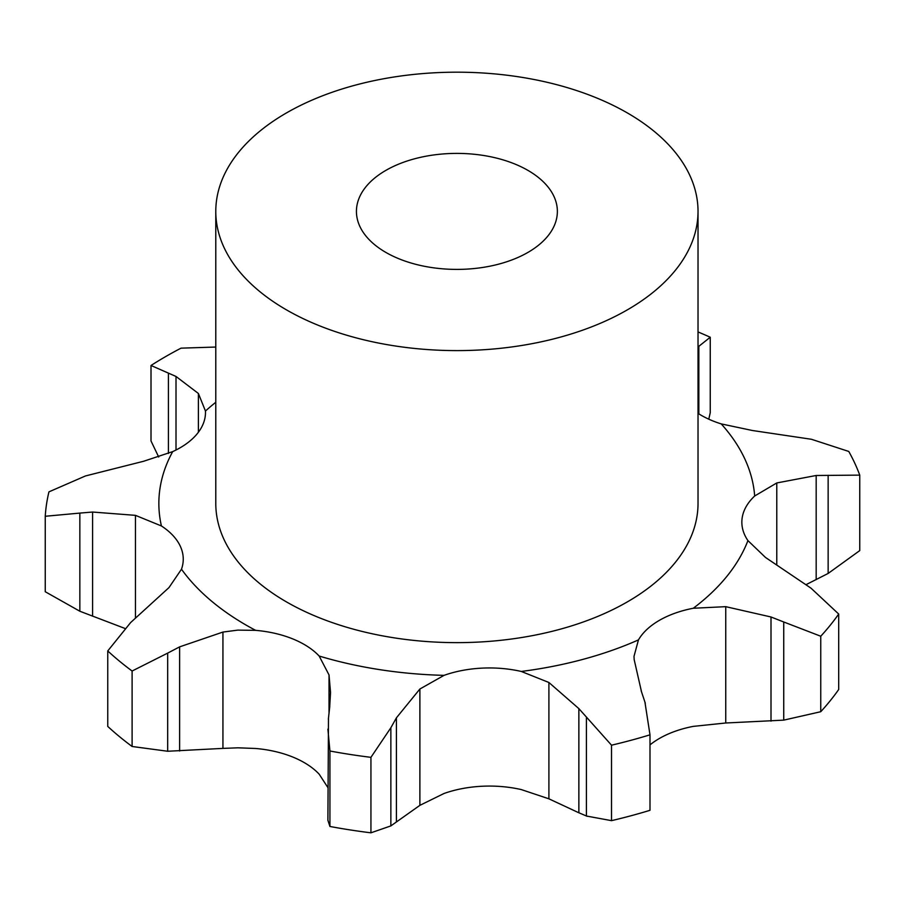 <?xml version="1.0" encoding="UTF-8"?>
<svg xmlns="http://www.w3.org/2000/svg" width="905" height="905" viewBox="0 0 905 905"><rect width="100%" height="100%" fill="white"/><g stroke="black" fill="none" stroke-linecap="round" stroke-linejoin="round"><path stroke-width="1.36" d="M649.994 744.894A86.688 50.047 0 0 1 659.394 738.469A86.688 50.047 0 0 1 693.287 726.376L725.742 722.993L783.741 720.131L820.756 711.715A411.922 237.823 0 0 0 838.697 689.497L838.697 614.031L811.038 588.193L765.483 557.446L747.926 540.602A86.688 50.047 0 0 1 741.851 522.208A86.688 50.047 0 0 1 742.179 517.841A86.688 50.047 0 0 1 754.68 495.997A298.05 172.086 0 0 0 721.217 423.902A86.688 50.047 0 0 1 698.027 413.359M783.741 720.131L783.741 621.984L820.756 636.238L820.756 711.715M783.741 621.984L771.003 616.984L725.742 606.667L693.287 608.25A86.688 50.047 0 0 0 659.394 620.344A86.688 50.047 0 0 0 638.455 639.903L634.009 656.34L634.156 659.541L641.498 691.759M820.756 636.238A411.922 237.823 0 0 0 838.697 614.031M644.937 702.122L649.994 734.826A411.922 237.823 0 0 1 611.52 745.188L578.861 708.615L548.905 682.494L521.291 671.453A86.688 50.047 0 0 0 481.867 668.139A86.688 50.047 0 0 0 444.038 675.356L419.886 689.01L419.886 805.337L390.858 825.903L370.937 832.815A411.922 237.823 0 0 1 329.929 826.469L327.893 820.258L328.481 718.106M329.658 707.506L330.54 692.563L329.035 674.949L319.16 656.034A86.688 50.047 0 0 0 292.654 638.862A86.688 50.047 0 0 0 255.64 630.355L237.857 630.118L222.935 632.063L222.935 748.39L237.857 747.813L255.64 748.48A86.688 50.047 0 0 1 292.654 756.987A86.688 50.047 0 0 1 319.16 774.16L327.893 787.565M222.935 748.39L167.685 751.252L167.685 653.105L132.107 671.024A411.922 237.823 0 0 1 107.752 650.944L130.637 622.561L168.986 587.583L181.486 569.211A86.688 50.047 0 0 0 183.251 559.177A86.688 50.047 0 0 0 180.299 546.224A86.688 50.047 0 0 0 161.418 525.963L135.467 515.352L135.467 618.16M124.777 628.375L79.844 611.237L79.844 513.09L45.25 516.269A411.922 237.823 0 0 1 48.949 491.856L85.466 475.951L143.657 461.256L172.685 451.618A86.688 50.047 0 0 0 197.369 433.563A86.688 50.047 0 0 0 205.492 412.409A86.688 50.047 0 0 0 205.458 411.04L198.399 393.483L176.011 376.457L151.011 365.484L151.011 440.961L158.692 457.025M698.027 211.397L698.027 503.429A241.126 139.212 180 0 1 549.177 632.041A241.126 139.212 180 0 1 286.41 601.87A241.126 139.212 180 0 1 215.786 503.429L215.786 211.397A241.126 139.212 0 0 0 286.41 309.838A241.126 139.212 0 0 0 549.177 340.009A241.126 139.212 0 0 0 698.027 211.397A241.126 139.212 0 0 0 456.901 72.185A241.126 139.212 0 0 0 215.786 211.397M578.861 708.615L578.861 812.792L548.905 798.821L521.291 789.579A86.688 50.047 0 0 0 481.867 786.264A86.688 50.047 0 0 0 444.038 793.481L419.886 805.337M721.217 423.902L752.428 430.509L811.423 439.276L848.766 451.448A411.922 237.823 0 0 1 859.75 475.125L816.174 475.487L776.773 482.953L754.68 495.997M645.288 703.185L641.159 690.753M390.858 825.903L390.858 727.756L370.937 757.338A411.922 237.823 0 0 1 329.929 751.003L327.893 729.147M390.858 727.756L396.413 717.835L419.886 689.01M328.357 719.192L329.771 706.477M698.027 331.943A411.922 237.823 0 0 1 710.244 337.237L698.027 346.977M167.685 653.105L179.631 646.86L222.935 632.063M215.786 347.045L181.034 348.154A411.922 237.823 0 0 0 151.011 365.484M79.844 513.09L92.582 512.038L135.467 515.352M198.399 432.228L198.399 393.483M586.406 717.88L586.406 816.027L611.52 820.654A411.922 237.823 0 0 0 649.994 810.303L649.994 734.826M578.103 812.43L587.164 816.31M806.061 584.653L828.143 573.442L859.75 550.602L859.75 475.125M708.785 419.173L710.244 412.714L710.244 337.237M167.685 751.252L132.107 746.489A411.922 237.823 0 0 1 107.752 726.421L107.752 650.944M79.844 611.237L45.25 591.734L45.25 516.269M611.52 745.188L611.52 820.654M396.413 822L396.413 717.835M329.929 751.003L329.929 826.469M370.937 757.338L370.937 832.815M179.631 751.026L179.631 646.86M132.107 671.024L132.107 746.489M92.582 616.203L92.582 512.038M176.011 450.011L176.011 376.457M168.421 453.462L168.421 373.233M385.858 252.416A100.466 57.999 0 0 0 495.352 264.984A100.466 57.999 0 0 0 557.367 211.397A100.466 57.999 0 0 0 456.901 153.398A100.466 57.999 0 0 0 356.434 211.397A100.466 57.999 0 0 0 385.858 252.416M771.003 721.161L771.003 616.984M693.287 608.25A298.05 172.086 0 0 0 747.926 540.602M725.742 722.993L725.742 606.667M521.291 671.453A298.05 172.086 0 0 0 638.455 639.903M319.16 656.034A298.05 172.086 0 0 0 444.038 675.356M181.486 569.211A298.05 172.086 0 0 0 246.149 625.117A298.05 172.086 0 0 0 255.64 630.355M172.685 451.618A298.05 172.086 0 0 0 161.418 525.963M215.786 402.273A298.05 172.086 0 0 0 205.458 411.04M776.773 564.392L776.773 482.953M548.905 798.821L548.905 682.494M329.035 713.05L329.035 674.949M816.174 579.653L816.174 475.487M828.143 573.442L828.143 475.295M698.841 413.868L698.841 346.445"/></g></svg>

